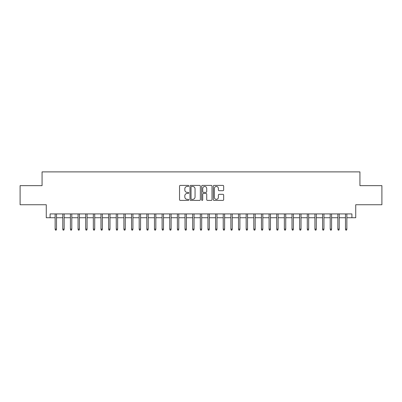 <?xml version="1.0" encoding="UTF-8"?>
<svg xmlns="http://www.w3.org/2000/svg" width="402" height="402" viewBox="0 0 402 402"><rect width="100%" height="100%" fill="white"/><g stroke="black" fill="none" stroke-linecap="round" stroke-linejoin="round"><path stroke-width="0.6" d="M188.774 185.925A0.523 0.523 0 0 0 188.252 185.402L180.282 185.402A0.749 0.749 0 0 0 179.533 186.151L179.533 199.648A0.749 0.749 0 0 0 180.282 200.402L188.252 200.402A0.523 0.523 0 0 0 188.774 199.874A0.523 0.523 0 0 0 188.252 199.352L187.216 199.352A2.402 2.402 0 0 1 184.819 196.95L184.819 195.824A2.402 2.402 0 0 1 187.216 193.427L188.252 193.427A0.523 0.523 0 0 0 188.774 192.9A0.523 0.523 0 0 0 188.252 192.377L187.216 192.377A2.402 2.402 0 0 1 184.819 189.975L184.819 188.85A2.402 2.402 0 0 1 187.216 186.453L188.252 186.453A0.523 0.523 0 0 0 188.774 185.925M222.919 190.689A0.749 0.749 0 0 0 223.668 189.94L223.668 186.151A0.749 0.749 0 0 0 222.919 185.402L214.07 185.402A0.749 0.749 0 0 0 213.321 186.151L213.321 199.648A0.749 0.749 0 0 0 214.07 200.402L222.919 200.402A0.749 0.749 0 0 0 223.668 199.648L223.668 195.076A0.749 0.749 0 0 0 222.919 194.327L219.13 194.327A0.749 0.749 0 0 0 218.381 195.076L218.381 197.347A2.005 2.005 0 0 1 216.376 199.352A2.005 2.005 0 0 1 214.367 197.347L214.367 188.458A2.005 2.005 0 0 1 216.376 186.453A2.005 2.005 0 0 1 218.381 188.458L218.381 189.94A0.749 0.749 0 0 0 219.13 190.689L222.919 190.689M50.089 217.733L50.089 213.914L351.911 213.914L351.911 217.733L355.73 217.733L355.73 204.744L381.9 204.744L381.9 185.644L359.931 185.644L359.931 171.89L42.069 171.89L42.069 185.644L20.1 185.644L20.1 204.744L46.27 204.744L46.27 217.733L55.134 217.733M200.342 186.151A0.749 0.749 0 0 0 199.593 185.402L190.744 185.402A0.749 0.749 0 0 0 189.995 186.151L189.995 199.648A0.749 0.749 0 0 0 190.744 200.402L199.593 200.402A0.749 0.749 0 0 0 200.342 199.648L200.342 186.151M202.407 185.402L211.256 185.402A0.749 0.749 0 0 1 212.005 186.151L212.005 199.648A0.749 0.749 0 0 1 211.256 200.402L207.467 200.402A0.749 0.749 0 0 1 206.718 199.648L206.718 194.176A0.749 0.749 0 0 0 205.97 193.427L203.457 193.427A0.749 0.749 0 0 0 202.708 194.176L202.708 199.874A0.523 0.523 0 0 1 202.181 200.402A0.523 0.523 0 0 1 201.658 199.874L201.658 186.151A0.749 0.749 0 0 1 202.407 185.402M56.511 217.733L62.777 217.733M64.149 217.733L70.415 217.733M71.792 217.733L78.058 217.733M79.43 217.733L85.696 217.733M87.073 217.733L93.339 217.733M94.716 217.733L100.977 217.733M102.354 217.733L108.62 217.733M109.997 217.733L116.263 217.733M117.635 217.733L123.901 217.733M125.278 217.733L131.544 217.733M132.921 217.733L139.182 217.733M140.559 217.733L146.825 217.733M148.202 217.733L154.468 217.733M155.84 217.733L162.106 217.733M163.483 217.733L169.75 217.733M171.121 217.733L177.388 217.733M178.764 217.733L185.031 217.733M186.407 217.733L192.674 217.733M194.045 217.733L200.312 217.733M201.688 217.733L207.955 217.733M209.326 217.733L215.593 217.733M216.969 217.733L223.236 217.733M224.612 217.733L230.879 217.733M232.25 217.733L238.517 217.733M239.893 217.733L246.16 217.733M247.531 217.733L253.798 217.733M255.175 217.733L261.441 217.733M262.818 217.733L269.079 217.733M270.456 217.733L276.722 217.733M278.099 217.733L284.365 217.733M285.737 217.733L292.003 217.733M293.38 217.733L299.646 217.733M301.023 217.733L307.284 217.733M308.661 217.733L314.927 217.733M316.304 217.733L322.57 217.733M323.942 217.733L330.208 217.733M331.585 217.733L337.851 217.733M339.223 217.733L345.489 217.733M346.866 217.733L351.911 217.733M191.568 186.453A0.523 0.523 0 0 0 191.045 186.975L191.045 198.824A0.523 0.523 0 0 0 191.568 199.352L192.658 199.352A2.402 2.402 0 0 0 195.055 196.95L195.055 188.85A2.402 2.402 0 0 0 192.658 186.453L191.568 186.453M206.718 188.493A2.005 2.005 0 0 0 204.713 186.488A2.005 2.005 0 0 0 202.708 188.493L202.708 191.623A0.749 0.749 0 0 0 203.457 192.377L205.97 192.377A0.749 0.749 0 0 0 206.718 191.623L206.718 188.493M55.134 229.12L55.441 230.11L56.205 230.11L56.511 229.12L55.134 229.12L55.134 213.914M56.511 229.12L56.511 213.914M62.777 229.12L63.079 230.11L63.843 230.11L64.149 229.12L62.777 229.12L62.777 213.914M64.149 229.12L64.149 213.914M70.415 229.12L70.722 230.11L71.486 230.11L71.792 229.12L70.415 229.12L70.415 213.914M71.792 229.12L71.792 213.914M78.058 229.12L78.365 230.11L79.129 230.11L79.43 229.12L78.058 229.12L78.058 213.914M79.43 229.12L79.43 213.914M85.696 229.12L86.003 230.11L86.767 230.11L87.073 229.12L85.696 229.12L85.696 213.914M87.073 229.12L87.073 213.914M93.339 229.12L93.646 230.11L94.41 230.11L94.716 229.12L93.339 229.12L93.339 213.914M94.716 229.12L94.716 213.914M100.977 229.12L101.284 230.11L102.048 230.11L102.354 229.12L100.977 229.12L100.977 213.914M102.354 229.12L102.354 213.914M108.62 229.12L108.927 230.11L109.691 230.11L109.997 229.12L108.62 229.12L108.62 213.914M109.997 229.12L109.997 213.914M116.263 229.12L116.565 230.11L117.334 230.11L117.635 229.12L116.263 229.12L116.263 213.914M117.635 229.12L117.635 213.914M123.901 229.12L124.208 230.11L124.972 230.11L125.278 229.12L123.901 229.12L123.901 213.914M125.278 229.12L125.278 213.914M131.544 229.12L131.851 230.11L132.615 230.11L132.921 229.12L131.544 229.12L131.544 213.914M132.921 229.12L132.921 213.914M139.182 229.12L139.489 230.11L140.253 230.11L140.559 229.12L139.182 229.12L139.182 213.914M140.559 229.12L140.559 213.914M146.825 229.12L147.132 230.11L147.896 230.11L148.202 229.12L146.825 229.12L146.825 213.914M148.202 229.12L148.202 213.914M154.468 229.12L154.77 230.11L155.534 230.11L155.84 229.12L154.468 229.12L154.468 213.914M155.84 229.12L155.84 213.914M162.106 229.12L162.413 230.11L163.177 230.11L163.483 229.12L162.106 229.12L162.106 213.914M163.483 229.12L163.483 213.914M169.75 229.12L170.056 230.11L170.82 230.11L171.121 229.12L169.75 229.12L169.75 213.914M171.121 229.12L171.121 213.914M177.388 229.12L177.694 230.11L178.458 230.11L178.764 229.12L177.388 229.12L177.388 213.914M178.764 229.12L178.764 213.914M185.031 229.12L185.337 230.11L186.101 230.11L186.407 229.12L185.031 229.12L185.031 213.914M186.407 229.12L186.407 213.914M192.674 229.12L192.975 230.11L193.739 230.11L194.045 229.12L192.674 229.12L192.674 213.914M194.045 229.12L194.045 213.914M200.312 229.12L200.618 230.11L201.382 230.11L201.688 229.12L200.312 229.12L200.312 213.914M201.688 229.12L201.688 213.914M207.955 229.12L208.261 230.11L209.025 230.11L209.326 229.12L207.955 229.12L207.955 213.914M209.326 229.12L209.326 213.914M215.593 229.12L215.899 230.11L216.663 230.11L216.969 229.12L215.593 229.12L215.593 213.914M216.969 229.12L216.969 213.914M223.236 229.12L223.542 230.11L224.306 230.11L224.612 229.12L223.236 229.12L223.236 213.914M224.612 229.12L224.612 213.914M230.879 229.12L231.18 230.11L231.944 230.11L232.25 229.12L230.879 229.12L230.879 213.914M232.25 229.12L232.25 213.914M238.517 229.12L238.823 230.11L239.587 230.11L239.893 229.12L238.517 229.12L238.517 213.914M239.893 229.12L239.893 213.914M246.16 229.12L246.466 230.11L247.23 230.11L247.531 229.12L246.16 229.12L246.16 213.914M247.531 229.12L247.531 213.914M253.798 229.12L254.104 230.11L254.868 230.11L255.175 229.12L253.798 229.12L253.798 213.914M255.175 229.12L255.175 213.914M261.441 229.12L261.747 230.11L262.511 230.11L262.818 229.12L261.441 229.12L261.441 213.914M262.818 229.12L262.818 213.914M269.079 229.12L269.385 230.11L270.149 230.11L270.456 229.12L269.079 229.12L269.079 213.914M270.456 229.12L270.456 213.914M276.722 229.12L277.028 230.11L277.792 230.11L278.099 229.12L276.722 229.12L276.722 213.914M278.099 229.12L278.099 213.914M284.365 229.12L284.666 230.11L285.435 230.11L285.737 229.12L284.365 229.12L284.365 213.914M285.737 229.12L285.737 213.914M292.003 229.12L292.309 230.11L293.073 230.11L293.38 229.12L292.003 229.12L292.003 213.914M293.38 229.12L293.38 213.914M299.646 229.12L299.952 230.11L300.716 230.11L301.023 229.12L299.646 229.12L299.646 213.914M301.023 229.12L301.023 213.914M307.284 229.12L307.59 230.11L308.354 230.11L308.661 229.12L307.284 229.12L307.284 213.914M308.661 229.12L308.661 213.914M314.927 229.12L315.233 230.11L315.997 230.11L316.304 229.12L314.927 229.12L314.927 213.914M316.304 229.12L316.304 213.914M322.57 229.12L322.871 230.11L323.635 230.11L323.942 229.12L322.57 229.12L322.57 213.914M323.942 229.12L323.942 213.914M330.208 229.12L330.514 230.11L331.278 230.11L331.585 229.12L330.208 229.12L330.208 213.914M331.585 229.12L331.585 213.914M337.851 229.12L338.157 230.11L338.921 230.11L339.223 229.12L337.851 229.12L337.851 213.914M339.223 229.12L339.223 213.914M345.489 229.12L345.795 230.11L346.559 230.11L346.866 229.12L345.489 229.12L345.489 213.914M346.866 229.12L346.866 213.914"/></g></svg>
